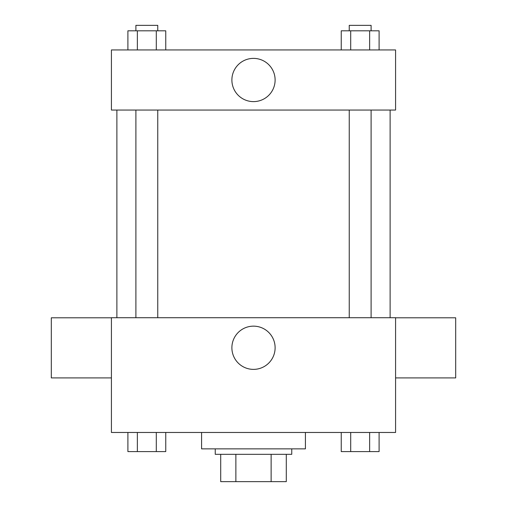 <?xml version="1.0" encoding="UTF-8"?>
<svg xmlns="http://www.w3.org/2000/svg" width="507" height="507" viewBox="0 0 507 507"><rect width="100%" height="100%" fill="white"/><g stroke="black" fill="none" stroke-linecap="round" stroke-linejoin="round"><path stroke-width="0.76" d="M271.125 454.329L271.125 481.65L220.71 481.65L220.71 454.329M271.125 481.65L286.29 481.65L286.29 454.329L286.29 481.65M291.753 448.86L291.753 454.329L215.247 454.329L215.247 448.86M235.875 454.329L235.875 481.65M201.583 432.471L201.583 448.86L305.417 448.86L305.417 432.471M395.58 432.471L111.42 432.471L111.42 317.712L395.58 317.712L395.58 432.471M275.117 347.764A21.617 21.617 0 0 1 242.695 366.485A21.617 21.617 0 0 1 242.695 329.043A21.617 21.617 0 0 1 275.117 347.764M395.58 377.911L455.692 377.911L455.692 317.8L395.58 317.8M111.42 317.8L51.308 317.8L51.308 377.911L111.42 377.911M390.117 110.051L390.117 317.712M349.241 317.712L349.241 110.051M157.759 110.051L157.759 317.712M395.58 110.051L111.42 110.051L111.42 49.94L395.58 49.94L395.58 110.051M275.117 79.998A21.617 21.617 0 0 1 242.695 98.719A21.617 21.617 0 0 1 242.695 61.277A21.617 21.617 0 0 1 275.117 79.998M379.103 49.94L379.103 30.813L341.243 30.813L341.243 49.94M369.635 30.813L369.635 49.94M350.705 30.813L350.705 49.94M349.241 30.813L349.241 25.35L371.099 25.35L371.099 30.813M165.757 49.94L165.757 30.813L127.897 30.813L127.897 49.94M156.295 30.813L156.295 49.94M137.365 30.813L137.365 49.94M135.901 30.813L135.901 25.35L157.759 25.35L157.759 30.813M379.103 432.471L379.103 451.591L341.243 451.591L341.243 432.471M369.635 432.471L369.635 451.591M350.705 432.471L350.705 451.591M371.099 451.591L349.241 451.591M165.757 432.471L165.757 451.591L127.897 451.591L127.897 432.471M156.295 432.471L156.295 451.591M137.365 432.471L137.365 451.591M157.759 451.591L135.901 451.591M116.883 110.051L116.883 317.712M371.099 317.712L371.099 110.051M135.901 110.051L135.901 317.712"/></g></svg>
